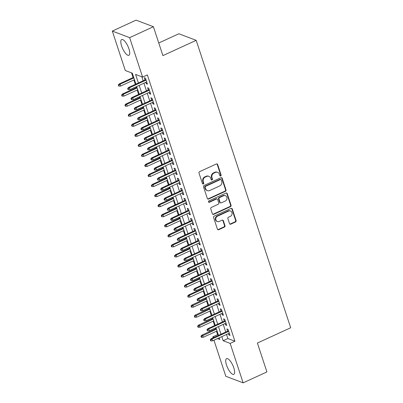 <?xml version="1.0" encoding="UTF-8"?>
<svg xmlns="http://www.w3.org/2000/svg" width="403" height="403" viewBox="0 0 403 403"><rect width="100%" height="100%" fill="white"/><g stroke="black" fill="none" stroke-linecap="round" stroke-linejoin="round"><path stroke-width="0.6" d="M220.678 175.985A0.761 0.68 110.8 0 0 221.101 174.998L217.655 164.515A1.088 0.972 110.8 0 0 216.401 163.956L199.601 171.673A1.088 0.972 110.8 0 0 198.991 173.089L202.437 183.566A0.761 0.68 110.8 0 0 203.319 183.959A0.761 0.68 110.8 0 0 203.742 182.967L203.298 181.612A3.486 3.113 110.8 0 1 205.248 177.083L206.648 176.443A3.486 3.113 110.8 0 1 208.92 176.338A3.486 3.113 110.8 0 1 210.668 178.227L211.117 179.582A0.761 0.68 110.8 0 0 211.998 179.975A0.761 0.68 110.8 0 0 212.421 178.982L211.978 177.627A3.486 3.113 110.8 0 1 213.928 173.099L215.328 172.454A3.486 3.113 110.8 0 1 217.6 172.353A3.486 3.113 110.8 0 1 219.348 174.242L219.796 175.597A0.761 0.68 110.8 0 0 220.678 175.985M219.962 175.869A0.761 0.68 110.8 0 0 220.632 174.821L217.187 164.338A1.088 0.972 110.8 0 0 216.864 163.87M202.603 183.844A0.761 0.68 110.8 0 0 203.273 182.791L202.83 181.436L203.298 181.612M211.283 179.859A0.761 0.68 110.8 0 0 211.953 178.806L211.51 177.451L211.978 177.627M226.531 365.113A8.659 2.892 65.3 0 1 226.567 358.63A8.659 2.892 65.3 0 1 233.831 367.884A8.659 2.892 65.3 0 1 233.795 374.367A8.659 2.892 65.3 0 1 226.531 365.113M121.62 46.033A8.659 2.892 65.3 0 1 121.656 39.549A8.659 2.892 65.3 0 1 128.92 48.803A8.659 2.892 65.3 0 1 128.884 55.287A8.659 2.892 65.3 0 1 121.62 46.033M229.514 223.62A1.088 0.972 110.8 0 0 230.773 224.174L235.488 222.013A1.088 0.972 110.8 0 0 236.093 220.597L232.269 208.956A1.088 0.972 110.8 0 0 231.01 208.396L214.21 216.114A1.088 0.972 110.8 0 0 213.6 217.529L217.429 229.166A1.088 0.972 110.8 0 0 218.688 229.725L224.38 227.111A1.088 0.972 110.8 0 0 224.99 225.695L223.353 220.713A1.088 0.972 110.8 0 0 222.093 220.159L219.272 221.454A2.917 2.599 110.8 0 1 217.368 221.539A2.917 2.599 110.8 0 1 215.761 218.935A2.917 2.599 110.8 0 1 217.534 216.174L228.597 211.096A2.917 2.599 110.8 0 1 230.496 211.011A2.917 2.599 110.8 0 1 232.103 213.615A2.917 2.599 110.8 0 1 230.33 216.376L228.486 217.222A1.088 0.972 110.8 0 0 227.876 218.638L229.514 223.62M135.902 84.106L132.305 73.175L125.288 70.51L112.316 31.066L136.088 20.15L153.402 26.719L162.903 55.614L196.18 40.33L290.684 327.76L257.401 343.039L266.902 371.934L243.13 382.85L225.816 376.281L213.963 340.228M153.402 26.719L129.63 37.635L142.602 77.084L135.584 74.419L138.39 82.963M226.546 334.45L227.897 338.555L234.919 341.22L147.357 74.898L142.602 77.084M234.919 341.22L230.163 343.406L243.13 382.85M225.398 191.334A1.088 0.972 110.8 0 0 226.007 189.919L222.179 178.277A1.088 0.972 110.8 0 0 220.925 177.718L204.125 185.435A1.088 0.972 110.8 0 0 203.515 186.851L207.344 198.488A1.088 0.972 110.8 0 0 208.598 199.047L225.398 191.334L224.929 191.153A1.088 0.972 110.8 0 0 225.539 189.737L221.715 178.101A1.088 0.972 110.8 0 0 221.388 177.632M227.227 193.616L231.05 205.258A1.088 0.972 110.8 0 1 230.44 206.674L213.645 214.386A1.088 0.972 110.8 0 1 212.386 213.827L210.749 208.845A1.088 0.972 110.8 0 1 211.358 207.434L218.169 204.301A1.088 0.972 110.8 0 0 218.779 202.89L217.691 199.586A1.088 0.972 110.8 0 0 216.436 199.027L209.343 202.281A0.761 0.68 110.8 0 1 208.422 201.626A0.761 0.68 110.8 0 1 208.89 200.901L225.967 193.057A1.088 0.972 110.8 0 1 227.227 193.616L226.758 193.44L230.581 205.077L231.05 205.258M145.81 82.343L146.264 83.718L147.433 84.167L145.448 78.137L144.279 77.688L145.015 79.92M149.115 92.393L149.568 93.773L150.737 94.216L148.752 88.186L147.584 87.738L148.319 89.97M152.42 102.443L152.868 103.823L154.042 104.266L152.057 98.236L150.888 97.793L151.619 100.02M155.724 112.492L156.173 113.873L157.346 114.316L155.362 108.286L154.193 107.843L154.923 110.069M159.024 122.542L159.477 123.923L160.651 124.366L158.666 118.336L157.497 117.893L158.228 120.119M162.328 132.592L162.782 133.972L163.95 134.416L161.971 128.386L160.802 127.942L161.532 130.169M165.633 142.642L166.086 144.022L167.255 144.465L165.275 138.436L164.107 137.992L164.837 140.219M168.938 152.692L169.391 154.072L170.56 154.515L168.58 148.485L167.411 148.042L168.142 150.269M172.242 162.741L172.696 164.122L173.864 164.565L171.885 158.535L170.711 158.092L171.446 160.318M175.547 172.791L176 174.172L177.169 174.615L175.189 168.585L174.015 168.142L174.751 170.368M178.851 182.841L179.305 184.221L180.473 184.665L178.494 178.635L177.32 178.191L178.055 180.418M182.156 192.891L182.609 194.271L183.778 194.714L181.793 188.685L180.625 188.241L181.36 190.468M185.461 202.941L185.914 204.321L187.083 204.764L185.098 198.734L183.929 198.291L184.665 200.518M188.765 212.991L189.219 214.371L190.387 214.814L188.403 208.784L187.234 208.341L187.969 210.568M192.07 223.04L192.523 224.421L193.692 224.864L191.707 218.834L190.538 218.391L191.274 220.617M195.374 233.09L195.828 234.47L196.996 234.914L195.012 228.884L193.843 228.441L194.573 230.667M198.679 243.14L199.127 244.52L200.301 244.964L198.316 238.934L197.148 238.49L197.878 240.717M201.979 253.19L202.432 254.57L203.606 255.013L201.621 248.983L200.452 248.54L201.183 250.767M205.283 263.24L205.737 264.62L206.91 265.063L204.926 259.033L203.757 258.59L204.487 260.817M208.588 273.289L209.041 274.67L210.21 275.113L208.23 269.083L207.061 268.64L207.792 270.866M211.892 283.339L212.346 284.72L213.514 285.163L211.535 279.133L210.366 278.69L211.096 280.916M215.197 293.389L215.65 294.769L216.819 295.213L214.839 289.183L213.671 288.739L214.401 290.966M218.502 303.439L218.955 304.819L220.124 305.262L218.144 299.233L216.97 298.789L217.706 301.016M221.806 313.489L222.26 314.869L223.428 315.312L221.449 309.282L220.275 308.839L221.01 311.066M225.111 323.538L225.564 324.919L226.733 325.362L224.753 319.332L223.579 318.889L224.315 321.115M141.836 76.792L143.146 80.776M143.942 83.199L146.45 90.826M147.246 93.249L149.755 100.876M150.551 103.299L153.059 110.926M153.855 113.349L156.359 120.976M157.16 123.399L159.664 131.025M160.465 133.448L162.968 141.075M163.764 143.498L166.273 151.125M167.069 153.548L169.577 161.175M170.373 163.598L172.882 171.225M173.678 173.648L176.187 181.279M176.982 183.697L179.491 191.329M180.287 193.747L182.796 201.379M183.592 203.797L186.1 211.429M186.896 213.847L189.405 221.479M190.201 223.897L192.71 231.529M193.505 233.947L196.014 241.578M196.81 243.996L199.319 251.628M200.115 254.051L202.618 261.678M203.419 264.101L205.923 271.728M206.724 274.151L209.228 281.778M210.023 284.201L212.532 291.827M213.328 294.25L215.837 301.877M216.633 304.3L219.141 311.927M219.937 314.35L222.446 321.977M223.242 324.4L225.751 332.027M228.415 333.588L228.869 334.969L230.037 335.412L228.053 329.382L226.884 328.939L227.619 331.165M131.539 72.883L133.076 77.552M133.872 79.975L135.317 84.373M136.113 86.796L136.38 87.602M137.176 90.025L138.622 94.423M139.418 96.846L139.685 97.652M140.481 100.075L141.927 104.473M142.722 106.896L142.989 107.702M143.785 110.125L145.231 114.523M146.027 116.946L146.289 117.752M147.09 120.175L148.536 124.572M149.332 126.995L149.594 127.801M150.395 130.224L151.84 134.622M152.636 137.045L152.898 137.851M153.694 140.274L155.14 144.672M155.941 147.095L156.203 147.901M156.999 150.324L158.444 154.722M159.245 157.145L159.507 157.951M160.303 160.374L161.749 164.772M162.545 167.195L162.812 168.001M163.608 170.424L165.054 174.821M165.85 177.244L166.117 178.05M166.913 180.473L168.358 184.871M169.154 187.294L169.421 188.1M170.217 190.523L171.663 194.921M172.459 197.344L172.726 198.15M173.522 200.573L174.967 204.971M175.763 207.394L176.03 208.2M176.826 210.623L178.272 215.021M179.068 217.444L179.335 218.25M180.131 220.673L181.577 225.07M182.373 227.494L182.64 228.299M183.436 230.723L184.881 235.12M185.677 237.543L185.944 238.349M186.74 240.772L188.186 245.17M188.982 247.593L189.249 248.399M190.045 250.822L191.49 255.22M192.286 257.643L192.548 258.449M193.349 260.872L194.795 265.27M195.591 267.693L195.853 268.499M196.649 270.922L198.095 275.32M198.896 277.743L199.158 278.549M199.953 280.972L201.399 285.369M202.2 287.792L202.462 288.598M203.258 291.021L204.704 295.419M205.5 297.842L205.767 298.648M206.563 301.071L208.008 305.469M208.804 307.892L209.071 308.698M209.867 311.121L211.313 315.519M212.109 317.942L212.376 318.748M213.172 321.171L214.618 325.569M215.414 327.992L215.681 328.798M216.476 331.221L217.605 334.651L218.371 334.938M196.18 40.33L178.867 33.761L158.752 43M112.316 31.066L129.63 37.635M213.167 337.805L212.849 336.832L214.179 337.336M217.605 334.651L212.849 336.832M217.504 338.601L219.867 339.497L219.303 337.774M218.507 335.351L215.998 327.725M215.202 325.302L212.693 317.675M211.897 315.252L209.389 307.625M208.593 305.202L206.084 297.575M205.288 295.152L202.78 287.525M201.984 285.102L199.475 277.476M198.679 275.053L196.17 267.426M195.374 265.003L192.866 257.376M192.07 254.953L189.566 247.326M188.765 244.903L186.262 237.276M185.466 234.853L182.957 227.227M182.161 224.803L179.652 217.177M178.856 214.754L176.348 207.127M175.552 204.704L173.043 197.077M172.247 194.654L169.739 187.027M168.943 184.604L166.434 176.977M165.638 174.554L163.129 166.928M162.333 164.505L159.825 156.878M159.029 154.455L156.52 146.828M155.724 144.405L153.216 136.778M152.42 134.355L149.911 126.728M149.115 124.305L146.611 116.679M145.81 114.256L143.307 106.629M142.506 104.206L140.002 96.579M139.206 94.156L136.698 86.529M221.791 336.631L223.146 340.742L230.163 343.406M139.186 85.386L141.695 93.012M142.491 95.435L144.999 103.062M145.795 105.485L148.304 113.112M149.1 115.535L151.609 123.162M152.405 125.585L154.913 133.212M155.709 135.635L158.218 143.261M159.014 145.685L161.522 153.311M162.318 155.734L164.822 163.361M165.623 165.784L168.127 173.411M168.928 175.834L171.431 183.461M172.227 185.884L174.736 193.511M175.532 195.934L178.04 203.56M178.836 205.983L181.345 213.61M182.141 216.033L184.65 223.66M185.445 226.083L187.954 233.71M188.75 236.133L191.259 243.76M192.055 246.183L194.563 253.809M195.359 256.232L197.868 263.859M198.664 266.282L201.173 273.909M201.968 276.332L204.477 283.959M205.273 286.382L207.777 294.009M208.578 296.432L211.081 304.058M211.882 306.481L214.386 314.108M215.182 316.531L217.691 324.158M218.486 326.581L220.995 334.208M227.897 338.555L223.146 340.742M146.264 83.718L147.15 83.31M149.568 93.773L150.455 93.36M152.868 103.823L153.76 103.41M156.173 113.873L157.064 113.46M159.477 123.923L160.369 123.509M162.782 133.972L163.673 133.559M166.086 144.022L166.978 143.609M169.391 154.072L170.283 153.659M172.696 164.122L173.587 163.709M176 174.172L176.892 173.758M179.305 184.221L180.191 183.808M182.609 194.271L183.496 193.858M185.914 204.321L186.801 203.908M189.219 214.371L190.105 213.963M192.523 224.421L193.41 224.013M195.828 234.47L196.714 234.062M199.127 244.52L200.019 244.112M202.432 254.57L203.324 254.162M205.737 264.62L206.628 264.212M209.041 274.67L209.933 274.262M212.346 284.72L213.237 284.311M215.65 294.769L216.542 294.361M218.955 304.819L219.847 304.411M222.26 314.869L223.146 314.461M225.564 324.919L226.451 324.511M228.869 334.969L229.755 334.561M217.6 172.353L217.131 172.177A3.486 3.113 110.8 0 0 214.859 172.277L215.328 172.454M211.51 177.451A3.486 3.113 110.8 0 1 213.459 172.922L214.859 172.277M208.92 176.338L208.452 176.161A3.486 3.113 110.8 0 0 206.18 176.262L206.648 176.443M202.83 181.436A3.486 3.113 110.8 0 1 204.779 176.907L206.18 176.262M207.666 198.956A1.088 0.972 110.8 0 0 208.134 198.87L224.929 191.153M221.232 179.96A0.761 0.68 110.8 0 0 220.35 179.572L205.606 186.342A0.761 0.68 110.8 0 0 205.177 187.335L205.651 188.765A3.486 3.113 110.8 0 0 207.399 190.654A3.486 3.113 110.8 0 0 209.671 190.548L219.751 185.919A3.486 3.113 110.8 0 0 221.7 181.39L221.232 179.96M220.849 179.547L220.381 179.37A0.761 0.68 110.8 0 0 219.882 179.395L220.35 179.572M207.399 190.654L206.93 190.473A3.486 3.113 110.8 0 1 205.182 188.589L204.709 187.158A0.761 0.68 110.8 0 1 205.137 186.166L219.882 179.395M212.713 214.295A1.088 0.972 110.8 0 0 213.177 214.21L229.977 206.492A1.088 0.972 110.8 0 0 230.581 205.077M217.146 198.991L216.678 198.815A1.088 0.972 110.8 0 0 215.968 198.85L208.875 202.105L209.343 202.281M225.242 201.057A2.917 2.599 110.8 0 0 227.015 198.296A2.917 2.599 110.8 0 0 225.408 195.692A2.917 2.599 110.8 0 0 223.504 195.777L219.61 197.571A1.088 0.972 110.8 0 0 219 198.981L220.083 202.286A1.088 0.972 110.8 0 0 221.343 202.845L225.242 201.057M225.408 195.692L224.939 195.515A2.917 2.599 110.8 0 0 223.035 195.601L223.504 195.777M220.632 202.88L220.164 202.699A1.088 0.972 110.8 0 1 219.62 202.11L218.532 198.805A1.088 0.972 110.8 0 1 219.141 197.389L223.035 195.601M226.758 193.44A1.088 0.972 110.8 0 0 226.431 192.972M230.496 211.011L230.027 210.834A2.917 2.599 110.8 0 0 228.128 210.92L228.597 211.096M217.368 221.539L216.9 221.363A2.917 2.599 110.8 0 1 215.293 218.758A2.917 2.599 110.8 0 1 217.066 215.998L228.128 210.92M217.756 229.634A1.088 0.972 110.8 0 0 218.219 229.549L223.912 226.934A1.088 0.972 110.8 0 0 224.521 225.519L222.884 220.537A1.088 0.972 110.8 0 0 222.557 220.068M229.841 224.083A1.088 0.972 110.8 0 0 230.304 223.997L235.02 221.831A1.088 0.972 110.8 0 0 235.629 220.421L231.801 208.779A1.088 0.972 110.8 0 0 231.473 208.311M118.316 84.947L118.648 85.955L119.117 86.131L118.784 85.129L118.316 84.947L119.233 83.91L120.079 84.227L120.673 86.035L134.456 79.708M118.784 85.129L120.079 84.227L133.861 77.9M119.233 83.91L133.66 77.285M120.673 86.035L119.117 86.131M145.901 79.512L128.592 87.461L129.434 87.778L146.103 80.126M128.144 88.68L127.675 88.504L128.008 89.506L128.476 89.683L128.144 88.68L129.434 87.778L130.028 89.592L146.697 81.935M128.592 87.461L127.675 88.504M128.476 89.683L130.028 89.592M121.62 94.997L121.953 96.005L122.421 96.181L122.089 95.179L121.62 94.997L122.537 93.959L123.378 94.277L123.978 96.085L137.761 89.758M122.089 95.179L123.378 94.277L137.161 87.95M122.537 93.959L136.96 87.335M123.978 96.085L122.421 96.181M124.925 105.047L125.257 106.054L125.726 106.231L125.393 105.228L124.925 105.047L125.842 104.009L126.683 104.327L127.277 106.135L141.06 99.808M125.393 105.228L126.683 104.327L140.466 98M125.842 104.009L140.264 97.385M127.277 106.135L125.726 106.231M128.23 115.097L128.562 116.104L129.031 116.281L128.698 115.278L128.23 115.097L129.146 114.059L129.988 114.376L130.582 116.185L144.365 109.858M128.698 115.278L129.988 114.376L143.77 108.049M129.146 114.059L143.569 107.435M130.582 116.185L129.031 116.281M131.534 125.147L131.867 126.154L132.335 126.33L132.003 125.328L131.534 125.147L132.451 124.109L133.292 124.426L133.887 126.235L147.669 119.908M132.003 125.328L133.292 124.426L147.075 118.099M132.451 124.109L146.873 117.485M133.887 126.235L132.335 126.33M149.206 89.562L131.897 97.511L132.738 97.828L149.407 90.176M131.449 98.73L130.98 98.554L131.313 99.556L131.781 99.732L131.449 98.73L132.738 97.828L133.333 99.642L150.002 91.985M131.897 97.511L130.98 98.554M131.781 99.732L133.333 99.642M152.51 99.612L135.201 107.561L136.043 107.878L152.712 100.226M134.753 108.78L134.285 108.603L134.617 109.606L135.081 109.782L134.753 108.78L136.043 107.878L136.637 109.692L153.306 102.035M135.201 107.561L134.285 108.603M135.081 109.782L136.637 109.692M155.815 109.661L138.506 117.611L139.347 117.928L156.016 110.276M138.058 118.83L137.589 118.653L137.917 119.656L138.385 119.832L138.058 118.83L139.347 117.928L139.942 119.741L156.611 112.084M138.506 117.611L137.589 118.653M138.385 119.832L139.942 119.741M159.12 119.711L141.811 127.66L142.652 127.978L159.321 120.326M141.362 128.879L140.894 128.703L141.221 129.706L141.69 129.882L141.362 128.879L142.652 127.978L143.246 129.791L159.915 122.134M141.811 127.66L140.894 128.703M141.69 129.882L143.246 129.791M134.839 135.196L135.171 136.204L135.635 136.38L135.307 135.378L134.839 135.196L135.756 134.159L136.597 134.476L137.191 136.285L150.974 129.957M135.307 135.378L136.597 134.476L150.379 128.149M135.756 134.159L150.178 127.534M137.191 136.285L135.635 136.38M162.424 129.761L145.115 137.71L145.957 138.033L162.626 130.376M144.667 138.929L144.198 138.753L144.526 139.755L144.994 139.932L144.667 138.929L145.957 138.033L146.551 139.841L163.22 132.184M145.115 137.71L144.198 138.753M144.994 139.932L146.551 139.841M138.143 145.246L138.471 146.254L138.939 146.43L138.612 145.428L138.143 145.246L139.06 144.209L139.901 144.526L140.496 146.334L154.278 140.007M138.612 145.428L139.901 144.526L153.684 138.199M139.06 144.209L153.483 137.584M140.496 146.334L138.939 146.43M141.448 155.301L141.775 156.304L142.244 156.48L141.916 155.477L141.448 155.301L142.365 154.258L143.206 154.576L143.8 156.384L157.583 150.057M141.916 155.477L143.206 154.576L156.989 148.249M142.365 154.258L156.787 147.634M143.8 156.384L142.244 156.48M144.753 165.351L145.08 166.353L145.548 166.53L145.221 165.527L144.753 165.351L145.669 164.308L146.511 164.626L147.105 166.434L160.888 160.107M145.221 165.527L146.511 164.626L160.293 158.298M145.669 164.308L160.092 157.684M147.105 166.434L145.548 166.53M148.057 175.401L148.385 176.403L148.853 176.579L148.526 175.577L148.057 175.401L148.974 174.358L149.815 174.675L150.41 176.489L164.192 170.157M148.526 175.577L149.815 174.675L163.598 168.348M148.974 174.358L163.396 167.734M150.41 176.489L148.853 176.579M151.362 185.451L151.689 186.453L152.158 186.629L151.825 185.627L151.362 185.451L152.279 184.408L153.12 184.725L153.714 186.539L167.497 180.206M151.825 185.627L153.12 184.725L166.902 178.398M152.279 184.408L166.701 177.783M153.714 186.539L152.158 186.629M165.729 139.811L148.42 147.76L149.261 148.082L165.93 140.425M147.972 148.979L147.503 148.803L147.83 149.805L148.299 149.981L147.972 148.979L149.261 148.082L149.856 149.891L166.525 142.234M148.42 147.76L147.503 148.803M148.299 149.981L149.856 149.891M169.033 149.861L151.724 157.81L152.566 158.132L169.235 150.475M151.271 159.029L150.808 158.853L151.135 159.855L151.604 160.031L151.271 159.029L152.566 158.132L153.16 159.941L169.829 152.284M151.724 157.81L150.808 158.853M151.604 160.031L153.16 159.941M172.338 159.91L155.024 167.86L155.87 168.182L172.539 160.525M154.576 169.079L154.112 168.902L154.44 169.905L154.908 170.081L154.576 169.079L155.87 168.182L156.465 169.99L173.134 162.333M155.024 167.86L154.112 168.902M154.908 170.081L156.465 169.99M175.643 169.96L158.329 177.909L159.175 178.232L175.844 170.575M157.88 179.128L157.412 178.952L157.744 179.955L158.213 180.131L157.88 179.128L159.175 178.232L159.769 180.04L176.438 172.383M158.329 177.909L157.412 178.952M158.213 180.131L159.769 180.04M178.942 180.01L161.633 187.959L162.48 188.282L179.149 180.625M161.185 189.178L160.716 189.002L161.049 190.004L161.517 190.181L161.185 189.178L162.48 188.282L163.074 190.09L179.743 182.433M161.633 187.959L160.716 189.002M161.517 190.181L163.074 190.09M154.666 195.5L154.994 196.503L155.462 196.679L155.13 195.677L154.666 195.5L155.583 194.458L156.424 194.775L157.019 196.588L170.801 190.256M155.13 195.677L156.424 194.775L170.207 188.448M155.583 194.458L170.006 187.833M157.019 196.588L155.462 196.679M182.247 190.06L164.938 198.009L165.779 198.331L182.448 190.674M164.489 199.228L164.021 199.052L164.353 200.054L164.822 200.231L164.489 199.228L165.779 198.331L166.379 200.14L183.043 192.483M164.938 198.009L164.021 199.052M164.822 200.231L166.379 200.14M157.966 205.55L158.298 206.553L158.767 206.729L158.434 205.726L157.966 205.55L158.883 204.507L159.729 204.825L160.323 206.638L174.106 200.306M158.434 205.726L159.729 204.825L173.512 198.498M158.883 204.507L173.31 197.883M160.323 206.638L158.767 206.729M185.551 200.11L168.242 208.059L169.084 208.381L185.753 200.724M167.794 209.278L167.326 209.102L167.658 210.104L168.127 210.28L167.794 209.278L169.084 208.381L169.678 210.19L186.347 202.533M168.242 208.059L167.326 209.102M168.127 210.28L169.678 210.19M161.271 215.6L161.603 216.602L162.071 216.779L161.739 215.776L161.271 215.6L162.187 214.557L163.034 214.875L163.628 216.688L177.411 210.356M161.739 215.776L163.034 214.875L176.816 208.547M162.187 214.557L176.615 207.933M163.628 216.688L162.071 216.779M188.856 210.159L171.547 218.109L172.388 218.431L189.057 210.774M171.099 219.328L170.63 219.151L170.963 220.154L171.431 220.33L171.099 219.328L172.388 218.431L172.983 220.24L189.652 212.583M171.547 218.109L170.63 219.151M171.431 220.33L172.983 220.24M164.575 225.65L164.908 226.652L165.376 226.829L165.044 225.826L164.575 225.65L165.492 224.607L166.333 224.924L166.933 226.738L180.715 220.406M165.044 225.826L166.333 224.924L180.121 218.597M165.492 224.607L179.914 217.983M166.933 226.738L165.376 226.829M192.16 220.209L174.852 228.158L175.693 228.481L192.362 220.824M174.403 229.378L173.935 229.201L174.267 230.204L174.736 230.38L174.403 229.378L175.693 228.481L176.287 230.289L192.956 222.632M174.852 228.158L173.935 229.201M174.736 230.38L176.287 230.289M167.88 235.7L168.212 236.702L168.681 236.878L168.348 235.876L167.88 235.7L168.797 234.657L169.638 234.974L170.232 236.788L184.02 230.456M168.348 235.876L169.638 234.974L183.42 228.647M168.797 234.657L183.219 228.033M170.232 236.788L168.681 236.878M195.465 230.259L178.156 238.208L178.997 238.531L195.667 230.874M177.708 239.427L177.239 239.251L177.572 240.253L178.035 240.43L177.708 239.427L178.997 238.531L179.592 240.339L196.261 232.682M178.156 238.208L177.239 239.251M178.035 240.43L179.592 240.339M171.184 245.749L171.517 246.752L171.985 246.928L171.653 245.926L171.184 245.749L172.101 244.707L172.942 245.024L173.537 246.838L187.319 240.505M171.653 245.926L172.942 245.024L186.725 238.697M172.101 244.707L186.524 238.082M173.537 246.838L171.985 246.928M198.77 240.309L181.461 248.258L182.302 248.58L198.971 240.923M181.012 249.477L180.544 249.301L180.876 250.303L181.34 250.48L181.012 249.477L182.302 248.58L182.897 250.389L199.566 242.732M181.461 248.258L180.544 249.301M181.34 250.48L182.897 250.389M174.489 255.799L174.821 256.802L175.29 256.978L174.957 255.976L174.489 255.799L175.406 254.756L176.247 255.074L176.841 256.887L190.624 250.555M174.957 255.976L176.247 255.074L190.03 248.747M175.406 254.756L189.828 248.132M176.841 256.887L175.29 256.978M177.794 265.849L178.126 266.851L178.589 267.028L178.262 266.025L177.794 265.849L178.71 264.806L179.552 265.124L180.146 266.937L193.929 260.605M178.262 266.025L179.552 265.124L193.334 258.797M178.71 264.806L193.133 258.182M180.146 266.937L178.589 267.028M181.098 275.899L181.431 276.901L181.894 277.078L181.567 276.075L181.098 275.899L182.015 274.856L182.856 275.173L183.451 276.987L197.233 270.655M181.567 276.075L182.856 275.173L196.639 268.846M182.015 274.856L196.437 268.232M183.451 276.987L181.894 277.078M184.403 285.949L184.73 286.951L185.199 287.127L184.871 286.125L184.403 285.949L185.32 284.906L186.161 285.223L186.755 287.037L200.538 280.705M184.871 286.125L186.161 285.223L199.943 278.896M185.32 284.906L199.742 278.282M186.755 287.037L185.199 287.127M187.707 295.998L188.035 297.001L188.503 297.177L188.176 296.175L187.707 295.998L188.624 294.956L189.465 295.273L190.06 297.087L203.842 290.754M188.176 296.175L189.465 295.273L203.248 288.946M188.624 294.956L203.047 288.331M190.06 297.087L188.503 297.177M191.012 306.048L191.339 307.051L191.808 307.227L191.48 306.225L191.012 306.048L191.929 305.006L192.77 305.328L193.364 307.136L207.147 300.804M191.48 306.225L206.553 298.996M191.929 305.006L206.351 298.381M193.364 307.136L191.808 307.227M194.317 316.098L194.644 317.101L195.112 317.277L194.785 316.274L194.317 316.098L195.233 315.055L196.075 315.378L196.669 317.186L210.452 310.854M194.785 316.274L209.857 309.046M195.233 315.055L209.656 308.431M196.669 317.186L195.112 317.277M197.621 326.148L197.949 327.15L198.417 327.327L198.085 326.324L197.621 326.148L198.538 325.105L199.379 325.428L199.974 327.236L213.756 320.904M198.085 326.324L213.162 319.095M198.538 325.105L212.96 318.481M199.974 327.236L198.417 327.327M200.921 336.198L201.253 337.2L201.722 337.376L201.389 336.374L200.921 336.198L201.838 335.155L202.684 335.477L203.278 337.286L217.061 330.954M201.389 336.374L216.466 329.145M201.838 335.155L216.265 328.531M203.278 337.286L201.722 337.376M202.074 250.359L184.765 258.308L185.607 258.63L202.276 250.973M184.317 259.527L183.849 259.351L184.176 260.353L184.645 260.529L184.317 259.527L185.607 258.63L186.201 260.439L202.87 252.782M184.765 258.308L183.849 259.351M184.645 260.529L186.201 260.439M205.379 260.409L188.07 268.358L188.911 268.68L205.58 261.023M187.622 269.577L187.153 269.4L187.481 270.403L187.949 270.579L187.622 269.577L188.911 268.68L189.506 270.489L206.175 262.832M188.07 268.358L187.153 269.4M187.949 270.579L189.506 270.489M208.683 270.458L191.375 278.408L192.216 278.73L208.885 271.073M190.926 279.627L190.458 279.45L190.785 280.453L191.254 280.629L190.926 279.627L192.216 278.73L192.81 280.538L209.479 272.881M191.375 278.408L190.458 279.45M191.254 280.629L192.81 280.538M211.988 280.508L194.679 288.457L195.52 288.78L212.19 281.123M194.231 289.676L193.762 289.5L194.09 290.503L194.558 290.684L194.231 289.676L195.52 288.78L196.115 290.588L212.784 282.931M194.679 288.457L193.762 289.5M194.558 290.684L196.115 290.588M215.293 290.558L197.984 298.507L198.825 298.83L215.494 291.173M197.53 299.726L197.067 299.55L197.394 300.552L197.863 300.734L197.53 299.726L198.825 298.83L199.42 300.638L216.089 292.981M197.984 298.507L197.067 299.55M197.863 300.734L199.42 300.638M218.597 300.608L201.283 308.557L202.13 308.879L218.799 301.222M200.835 309.776L200.367 309.6L200.699 310.602L201.168 310.784L200.835 309.776L202.13 308.879L202.724 310.688L219.393 303.031M201.283 308.557L200.367 309.6M201.168 310.784L202.724 310.688M221.897 310.658L204.588 318.607L205.434 318.929L222.103 311.272M204.14 319.826L203.671 319.65L204.004 320.652L204.472 320.833L204.14 319.826L205.434 318.929L206.029 320.738L222.698 313.081M204.588 318.607L203.671 319.65M204.472 320.833L206.029 320.738M225.201 320.707L207.893 328.657L208.734 328.979L225.403 321.322M207.444 329.876L206.976 329.699L207.308 330.702L207.777 330.883L207.444 329.876L208.734 328.979L209.333 330.787L226.002 323.13M207.893 328.657L206.976 329.699M207.777 330.883L209.333 330.787M228.506 330.757L211.197 338.706L212.038 339.029L228.708 331.372M210.749 339.925L210.28 339.749L210.613 340.752L211.081 340.933L210.749 339.925L212.038 339.029L212.633 340.837L229.302 333.18M211.197 338.706L210.28 339.749M211.081 340.933L212.633 340.837M220.632 174.821L221.101 174.998M203.273 182.791L203.742 182.967M211.953 178.806L212.421 178.982M213.459 172.922L213.928 173.099M204.779 176.907L205.248 177.083M217.187 164.338L217.655 164.515M208.134 198.87L208.598 199.047M221.715 178.101L222.179 178.277M225.539 189.737L226.007 189.919M205.137 186.166L205.606 186.342M204.709 187.158L205.177 187.335M205.182 188.589L205.651 188.765M229.977 206.492L230.44 206.674M213.177 214.21L213.645 214.386M215.968 198.85L216.436 199.027M219.141 197.389L219.61 197.571M218.532 198.805L219 198.981M219.62 202.11L220.083 202.286M217.066 215.998L217.534 216.174M222.884 220.537L223.353 220.713M224.521 225.519L224.99 225.695M223.912 226.934L224.38 227.111M218.219 229.549L218.688 229.725M231.801 208.779L232.269 208.956M235.629 220.421L236.093 220.597M235.02 221.831L235.488 222.013M230.304 223.997L230.773 224.174"/></g></svg>
